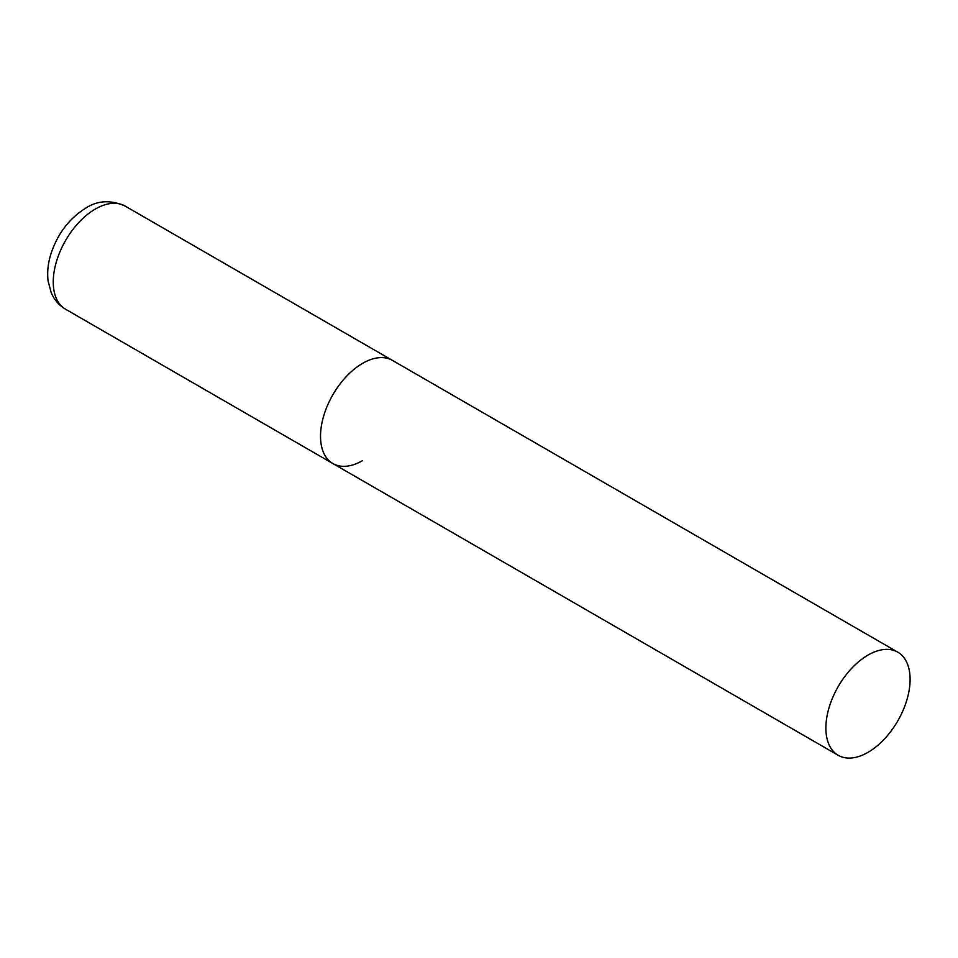 <?xml version="1.0" encoding="UTF-8"?>
<svg xmlns="http://www.w3.org/2000/svg" width="958" height="958" viewBox="0 0 958 958"><rect width="100%" height="100%" fill="white"/><g stroke="black" fill="none" stroke-linecap="round" stroke-linejoin="round"><path stroke-width="1.44" d="M362.639 460.594A59.552 34.38 -60 0 1 332.857 463.54A59.552 34.38 -60 0 1 323.732 415.82A59.552 34.38 -60 0 1 362.639 363.333A59.552 34.38 -60 0 1 392.421 360.388A59.552 34.38 120 0 0 346.521 376.338A59.552 34.38 120 0 0 320.523 436.273A59.552 34.38 120 0 0 332.857 463.54L65.587 309.23A59.552 34.38 -60 0 1 56.462 261.51A59.552 34.38 -60 0 1 95.369 209.024A59.552 34.38 -60 0 1 125.139 206.078C110.793 199.719 97.692 200.39 85.837 208.078C69.108 218.544 57.432 233.944 50.81 254.277C47.96 263.498 47.062 272.443 48.104 281.089L51.253 292.777C54.283 299.854 59.061 305.339 65.587 309.23M910.1 679.414A59.552 34.38 120 0 0 897.766 652.147A59.552 34.38 120 0 0 851.878 668.109A59.552 34.38 120 0 0 825.88 728.044A59.552 34.38 120 0 0 838.214 755.299A59.552 34.38 120 0 0 884.102 739.348A59.552 34.38 120 0 0 910.1 679.414M897.766 652.147L125.139 206.078M332.857 463.54L838.214 755.299"/></g></svg>

